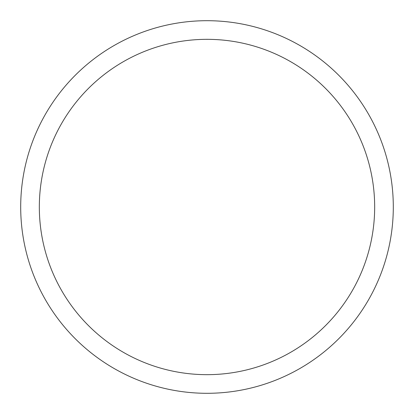 <?xml version="1.0" encoding="UTF-8"?>
<svg xmlns="http://www.w3.org/2000/svg" width="414" height="414" viewBox="0 0 414 414"><rect width="100%" height="100%" fill="white"/><g stroke="black" fill="none" stroke-linecap="round" stroke-linejoin="round"><path stroke-width="0.62" d="M20.7 207A186.3 186.3 0 0 0 207 393.3A186.3 186.3 0 0 0 393.3 207A186.3 186.3 0 0 0 207 20.7A186.3 186.3 0 0 0 20.7 207M374.67 207A167.67 167.67 0 0 1 207 374.67A167.67 167.67 0 0 1 39.33 207A167.67 167.67 0 0 1 207 39.33A167.67 167.67 0 0 1 374.67 207"/></g></svg>
